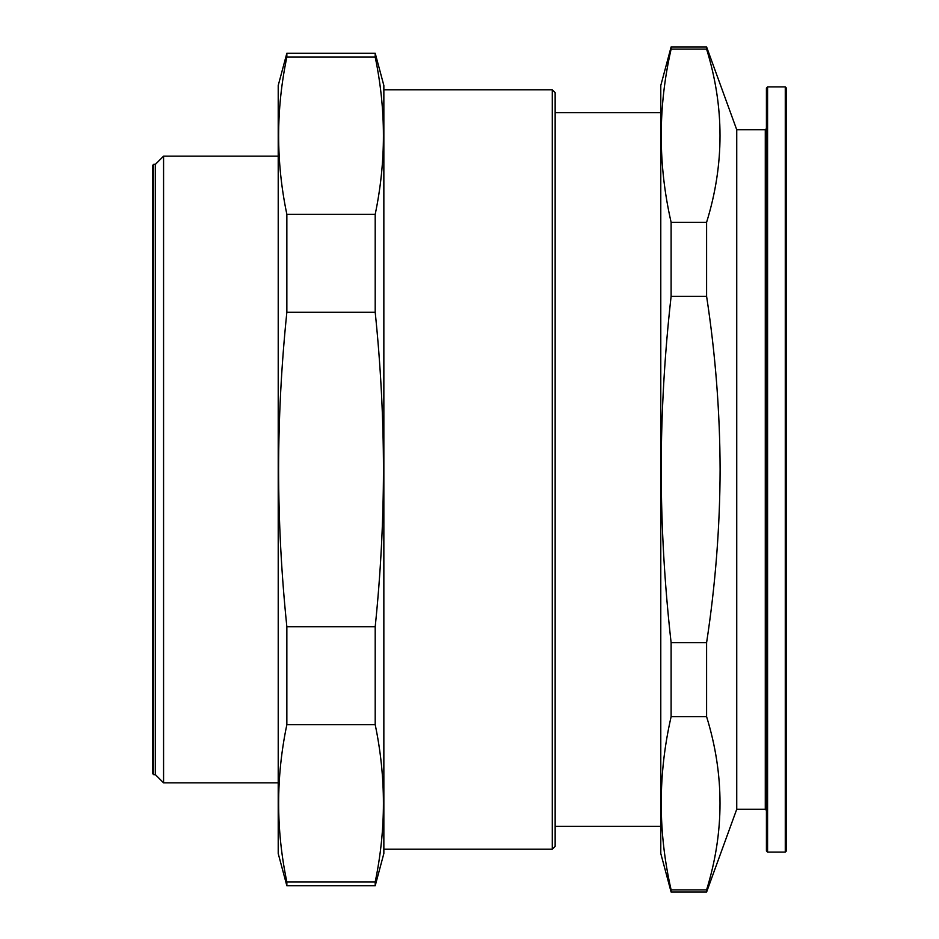 <?xml version="1.0" encoding="UTF-8"?>
<svg xmlns="http://www.w3.org/2000/svg" width="939" height="939" viewBox="0 0 939 939"><rect width="100%" height="100%" fill="white"/><g stroke="black" fill="none" stroke-linecap="round" stroke-linejoin="round"><path stroke-width="1.41" d="M155.44 774.71L153.726 774.71L153.726 164.29L155.44 164.29L155.44 774.71L163.574 782.844L163.574 156.156L278.214 156.156M552.296 89.78L555.149 92.632L555.149 846.368L552.296 849.22L552.296 89.78L383.851 89.78M736.739 129.746L765.285 129.746L765.285 809.254L736.739 809.254L736.739 129.746L706.598 46.95L671.115 46.95L671.115 49.121C657.946 106.846 657.946 164.571 671.115 222.297L706.598 222.297C724.485 164.571 724.485 106.846 706.598 49.121L706.598 46.95M767.574 852.084L766.424 850.934L766.424 88.066L767.574 86.916L767.574 852.084L785.274 852.084L785.274 86.916L767.574 86.916M785.274 852.084L786.413 850.934L786.413 88.066L785.274 86.916M153.726 774.71L152.588 773.56L152.588 165.44L153.726 164.29M375.201 53.23L383.851 85.496L383.851 853.504L375.201 885.77L286.853 885.77L278.214 853.504L278.214 85.496L286.853 53.23L286.853 57.091C275.902 109.499 275.902 161.907 286.853 214.315L375.201 214.315C386.152 161.907 386.152 109.499 375.201 57.091L375.201 53.23L286.853 53.23M375.201 312.276L286.853 312.276C281.442 364.602 278.683 417.01 278.59 469.5C278.672 521.826 281.43 574.234 286.853 626.724L375.201 626.724C380.635 574.234 383.382 521.826 383.464 469.5C383.382 417.01 380.624 364.602 375.201 312.276L375.201 214.315M286.853 312.276L286.853 214.315M736.739 809.254L706.598 892.05L671.115 892.05L660.786 853.504L660.786 85.496L671.115 46.95M706.598 296.325L671.115 296.325C664.612 353.956 661.302 411.681 661.173 469.5C661.291 527.131 664.601 584.856 671.115 642.675L706.598 642.675C715.448 584.856 719.955 527.131 720.107 469.5C719.931 411.681 715.436 353.956 706.598 296.325L706.598 222.297M671.115 296.325L671.115 222.297M706.598 892.05L706.598 889.879C724.485 832.154 724.485 774.429 706.598 716.703L706.598 642.675M706.598 49.121L671.115 49.121M706.598 716.703L671.115 716.703L671.115 642.675M671.115 892.05L671.115 889.879L706.598 889.879M671.115 716.703C657.946 774.429 657.946 832.154 671.115 889.879M375.201 885.77L375.201 881.909C386.152 829.501 386.152 777.093 375.201 724.685L375.201 626.724M375.201 57.091L286.853 57.091M375.201 724.685L286.853 724.685L286.853 626.724M286.853 885.77L286.853 881.909L375.201 881.909M286.853 724.685C275.902 777.093 275.902 829.501 286.853 881.909M660.786 112.621L555.149 112.621M765.285 809.254L766.424 810.392M155.44 164.29L163.574 156.156M765.285 129.746L766.424 128.608M660.786 826.379L555.149 826.379M552.296 849.22L383.851 849.22M278.214 782.844L163.574 782.844"/></g></svg>
